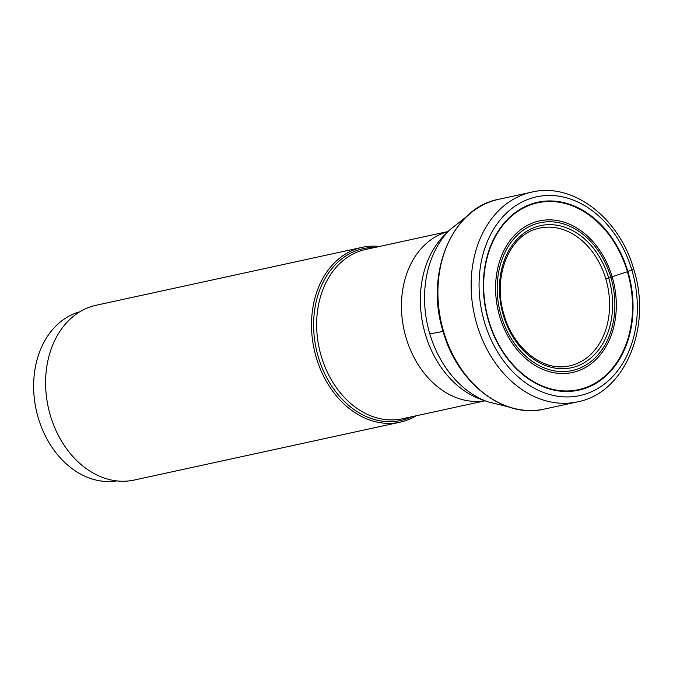 <?xml version="1.0" encoding="UTF-8"?>
<svg xmlns="http://www.w3.org/2000/svg" width="673" height="673" viewBox="0 0 673 673"><rect width="100%" height="100%" fill="white"/><g stroke="black" fill="none" stroke-linecap="round" stroke-linejoin="round"><path stroke-width="1.01" d="M488.505 320.819A96.18 73.677 -102.3 0 1 530.938 204.171A96.18 73.677 -102.3 0 1 627.901 271.606A96.18 73.677 -102.3 0 1 585.468 388.254A96.18 73.677 -102.3 0 1 488.505 320.819M379.362 246.486A89.45 68.52 77.7 0 0 362.091 247.361A89.45 68.52 77.7 0 0 316.293 357.649A89.45 68.52 77.7 0 0 400.141 422.164A89.45 68.52 77.7 0 0 416.217 415.779M400.141 422.164L134.23 480.051A89.45 68.52 -102.3 0 1 50.382 415.535A89.45 68.52 -102.3 0 1 96.18 305.248L362.091 247.361M116.723 480.901A86.632 66.366 -102.3 0 1 38.268 417.899A86.632 66.366 -102.3 0 1 76.486 312.827A86.632 66.366 -102.3 0 1 79.902 311.759M605.826 278.925A70.497 54.008 77.7 0 0 535.641 229.199C508.132 237.031 492.443 278.471 504.077 314.956C513.095 347.159 540.856 370.032 565.547 366.541A70.497 54.008 -102.3 0 0 605.826 278.925L610.84 277.335A13.855 0.85 -16.5 0 0 612.169 276.855A28.426 1.75 163.5 0 1 627.413 271.766L632.452 269.52M484.501 322.232A101.699 77.908 77.7 0 0 587.033 393.537A101.699 77.908 77.7 0 0 631.905 270.193A101.699 77.908 77.7 0 0 529.373 198.88A101.699 77.908 77.7 0 0 484.501 322.232M531.83 192.099A107.335 82.224 77.7 0 0 476.879 324.445A107.335 82.224 77.7 0 0 577.493 401.865C625.099 393.099 652.246 326.893 633.764 269.36C619.572 218.161 573.093 182.055 531.83 192.099L498.609 199.334A107.335 82.224 -102.3 0 0 443.65 331.68A107.335 82.224 -102.3 0 0 544.272 409.091L577.493 401.865M608.729 278.084A72.709 55.699 -102.3 0 1 576.643 366.263A72.709 55.699 -102.3 0 1 503.345 315.284A72.709 55.699 -102.3 0 1 535.422 227.095A72.709 55.699 -102.3 0 1 608.729 278.084M501.234 316.032A75.628 57.928 77.7 0 0 577.476 369.056A75.628 57.928 77.7 0 0 610.84 277.335A75.628 57.928 77.7 0 0 534.598 224.311A75.628 57.928 77.7 0 0 501.234 316.032M612.169 276.855A77.58 59.434 77.7 0 0 533.958 222.46A77.58 59.434 77.7 0 0 499.728 316.554A77.58 59.434 -102.3 0 0 577.939 370.949A77.58 59.434 -102.3 0 0 612.169 276.855M627.413 271.766A95.642 73.264 -102.3 0 1 585.216 387.757A95.642 73.264 -102.3 0 1 488.791 320.701A95.642 73.264 77.7 0 1 530.989 204.71A95.642 73.264 77.7 0 1 627.413 271.766M487.656 401.781L480.64 399.249A93.429 71.565 -102.3 0 1 425.386 334.372A93.429 71.565 -102.3 0 1 425.361 334.296A93.429 71.565 -102.3 0 1 444.828 234.742L450.153 229.518A97.837 74.947 77.7 0 0 429.769 333.766A97.837 74.947 77.7 0 0 487.656 401.781L508.031 406.736M443.061 331.368A84.52 5.207 163.5 0 1 429.778 333.766M448.033 231.596A86.632 66.366 77.7 0 0 406.08 337.829A86.632 66.366 77.7 0 0 406.105 337.896A86.632 66.366 77.7 0 0 484.863 400.772M484.972 400.814L402.488 418.766A86.632 66.366 -102.3 0 1 321.307 356.362A86.632 66.366 -102.3 0 1 321.282 356.286A86.632 66.366 -102.3 0 1 365.632 249.473L448.117 231.52M374.996 247.437A87.953 67.376 77.7 0 0 318.321 357.06A87.953 67.376 77.7 0 0 318.346 357.136A87.953 67.376 77.7 0 0 411.851 416.73M544.272 409.091C503.892 419.052 457.455 383.215 443.171 331.739C424.579 273.844 451.92 207.738 498.609 199.334M450.153 229.518L466.633 216.538"/></g></svg>
